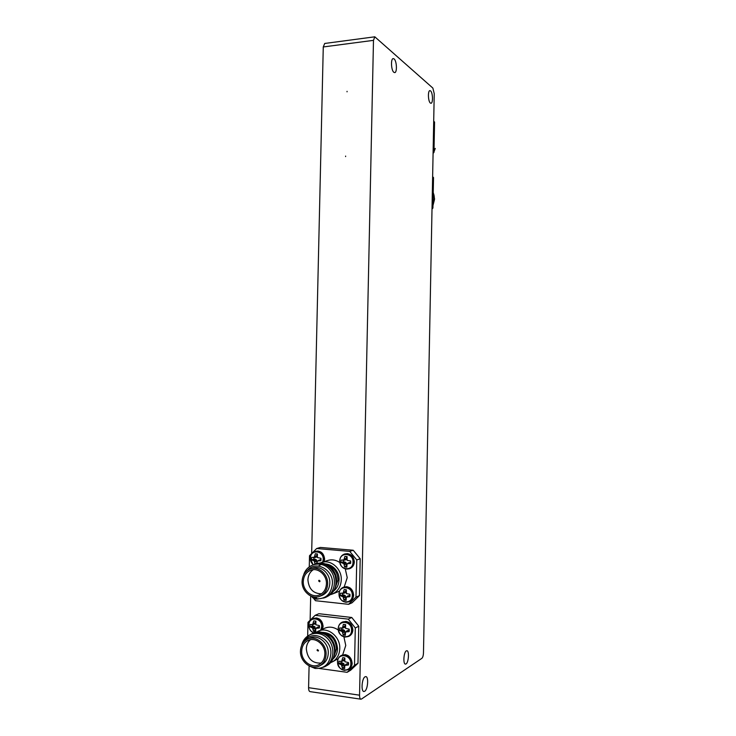 <?xml version="1.0" encoding="UTF-8"?>
<svg xmlns="http://www.w3.org/2000/svg" width="736" height="736" viewBox="0 0 736 736"><rect width="100%" height="100%" fill="white"/><g stroke="black" fill="none" stroke-linecap="round" stroke-linejoin="round"><path stroke-width="1.1" d="M345.607 156.584L345.616 156.087L345.607 156.584M347.042 91.834L347.052 91.328L347.042 91.834M393.834 72.284L394.689 72.606C397.293 72.652 396.805 60.968 394.11 58.944L393.226 58.595C390.604 58.54 391.138 70.389 393.834 72.284M430.348 103.031L430.983 103.27C433.191 103.362 432.842 92.57 430.578 90.896L429.916 90.629C427.699 90.528 428.076 101.458 430.348 103.031M364.716 691.26C367.853 689.54 368.819 676.642 365.829 676.605L365.019 676.816C361.882 678.39 360.842 691.463 363.86 691.5L364.716 691.26M406.051 663.936C408.655 662.529 409.409 650.707 406.907 650.734L406.309 650.891C403.705 652.17 402.905 664.139 405.426 664.102L406.051 663.936M361.523 699.016L421.875 658.324C422.804 657.432 423.338 655.61 423.476 652.85L434.231 93.656L432.869 88.081L374.808 36.809L373.483 40.351L359.554 695.189C359.564 697.581 360.005 698.915 360.888 699.191L361.523 699.016M373.483 40.351L323.27 46.957L311.659 553.555M310.684 596.326L310.132 620.236M309.092 665.878L308.586 687.682L359.554 695.189M360.888 699.191L310.049 691.619C309.083 691.334 308.596 690.018 308.586 687.682M323.27 46.957L324.723 43.461L374.808 36.809M307.758 639.078L309.341 638.324C317.391 633.659 328.863 642.574 328.265 653.209C328.008 658.278 325.993 662.023 322.212 664.442L321.503 664.829M314.778 667.156L315.054 668.435C324.622 668.923 329.903 663.844 330.906 653.172C331.402 638.581 312.69 629.271 305.146 640.679M312.772 633.264C322.331 627.974 335.892 638.425 334.972 650.845L334.457 654.341M316.756 632.058L317.842 631.433C327.189 626.088 340.464 636.355 339.774 648.646C339.489 654.488 337.162 658.812 332.81 661.627L330.602 662.685M342.682 654.819L345.764 645.463L343.914 636.898M338.284 630.025C333.537 626.805 328.799 626.299 324.052 628.516L318.596 631.083M317.041 650.238L318.136 651.075L318.495 650.431L317.4 649.594L317.041 650.238M301.677 651.139C301.079 660.965 311.944 669.226 319.332 664.415C322.782 662.225 324.622 658.812 324.852 654.194C325.395 644.515 314.962 636.401 307.648 640.67C303.931 642.804 301.935 646.291 301.677 651.139M310.38 639.722C307.832 641.994 306.48 645.04 306.323 648.839C307.446 658.757 312.386 663.504 321.135 663.072M326.085 654.35C326.683 643.669 315.174 634.708 307.096 639.391C302.965 641.746 300.757 645.61 300.472 650.974C299.81 661.848 311.843 670.993 320.013 665.648C323.803 663.21 325.827 659.447 326.085 654.35M351.762 617.486L358.772 626.226L355.304 627.964L348.257 619.142L351.762 617.486L318.854 613.714L315.137 615.324L307.988 622.343L307.676 635.886M357.981 663.265L350.63 670.229L347.107 672.318L354.504 665.307L357.981 663.265L358.772 626.226M315.054 668.435L309.746 666.181M301.677 645.352C304.207 633.3 318.964 629.151 327.63 638.627C336.334 647.597 333.73 664.507 322.984 667.322M304.428 641.323C308.973 630.642 323.178 629.685 330.436 639.216C337.934 648.692 334.576 663.863 324.475 666.466M338.054 658.738L332.81 661.627M319.314 668.472L347.107 672.318M348.257 619.142L315.137 615.324M354.504 665.307L355.304 627.964M344.356 657.818L342.672 657.699L344.871 657.984L344.825 661.728L348.478 662.575L348.579 663.808L348.422 665.013L344.788 665.418L344.641 668.61L342.442 668.306L341.486 664.902L338.854 663.725L338.91 661.296L341.697 661.314L342.672 657.699M337.576 661.968C337.447 652.528 351.32 654.322 350.814 663.743C350.906 673.256 337.024 671.324 337.576 661.968M341.154 661.572L341.21 662.667L338.854 663.725M343.786 660.698L341.568 661.434L343.795 660.689L344.393 659.428L342.148 660.358M344.448 657.846L344.393 659.428M341.21 662.667L343.85 663.679L344.402 666.604M346.408 664.01L348.579 663.651M344.255 666.549L342.442 668.306M315.827 621.11L313.757 620.88L315.9 621.138L315.808 624.781L319.406 625.6L319.498 626.814L319.35 628.001L315.799 628.397L315.661 631.598L313.527 631.341L312.561 627.955L310.031 626.879L310.086 624.487L312.634 624.542L313.757 620.88M313.665 632.868C310.574 631.433 308.954 628.884 308.826 625.214C308.706 615.922 322.221 617.476 321.724 626.768L320.712 630.384M312.404 624.689L312.441 625.94L310.031 626.879M315.597 621.129L315.082 623.834L313.849 624.34M312.441 625.94L314.888 626.75L315.413 629.344M315.404 629.63L313.527 631.341M317.529 627.146L319.498 626.787M345.478 624.597L343.399 624.376L345.598 624.634L345.552 628.332L349.204 629.16L349.296 630.393L349.149 631.598L345.524 632.003L345.368 635.242L343.169 634.966L342.341 631.709L339.59 630.439L339.636 628.02L342.424 627.964L343.399 624.376M338.302 628.756C338.174 619.335 352.038 620.936 351.532 630.347C351.633 639.832 337.76 638.094 338.302 628.756M341.89 628.259L341.936 629.482L339.59 630.439M345.175 624.616L344.641 627.357L341.458 628.369L343.418 627.854M341.936 629.482L344.448 630.301L345.138 633.374M347.144 630.734L349.296 630.375M344.982 633.319L343.169 634.966M310.813 568.762L312.478 568.201C320.464 564.926 330.344 573.335 329.82 583.142C329.47 588.947 326.968 592.986 322.322 595.268L321.687 595.516M316.259 597.043L316.636 598.819C326.186 599.012 331.467 593.786 332.46 583.133C332.902 569.287 315.707 560.243 307.602 570.326M316.968 563.574C326.333 560.584 337.281 570.382 336.499 581.468L335.892 585.332M320.013 563.104L321.181 562.626C330.446 558.872 341.872 568.578 341.283 579.904C340.878 586.592 337.999 591.266 332.635 593.924L330.666 594.614M344.227 586.942L347.236 577.64L345.276 568.937M339.811 562.525C335.782 559.829 331.623 559.194 327.336 560.602L321.816 562.414M318.614 580.925L319.617 581.771L320.059 581.072L319.056 580.226L318.614 580.925M303.287 581.486C302.772 590.585 312.193 598.396 319.59 594.863C323.831 592.802 326.103 589.122 326.425 583.832C326.904 574.908 317.906 567.254 310.647 570.262C306.102 572.212 303.646 575.957 303.287 581.486M313.269 569.682C309.92 571.964 308.136 575.359 307.915 579.858C308.78 588.975 313.297 593.63 321.457 593.814M327.658 583.952C328.182 574.108 318.265 565.653 310.242 568.946C305.201 571.09 302.487 575.23 302.091 581.366C301.512 591.431 311.954 600.07 320.132 596.142C324.797 593.851 327.308 589.784 327.658 583.952M353.216 550.252L360.208 558.753L356.767 559.958L349.729 551.384L353.216 550.252L320.353 547.437L316.664 548.522L309.516 555.717L309.258 566.775M359.426 595.636L352.084 602.775L348.579 604.32L355.966 597.126L359.426 595.636L360.208 558.753M316.636 598.819L309.046 595.028M303.637 574.991C307.105 563.049 322.386 560.234 330.216 570.133C338.376 579.83 334.015 596.261 323.076 598.12M314.281 564.337C323.444 561.908 330.354 565.524 335 575.166C337.714 585.709 334.816 593.004 326.296 597.052M337.953 591.781L339.563 591.063M313.536 598.267L315.468 600.705L348.579 604.32M349.729 551.384L316.664 548.522M355.966 597.126L356.767 559.958M347.033 556.812L344.89 556.398L347.079 556.591L347.153 560.344L350.676 560.988L350.621 563.408L347.079 563.794L346.849 567.143L344.66 566.941L343.832 563.638L341.081 562.534L340.98 561.32L341.127 560.124L343.914 559.903L344.89 556.398M339.793 560.988C339.664 551.623 353.51 552.81 353.004 562.194C353.105 571.624 339.25 570.299 339.793 560.988M343.408 560.308L343.418 561.789L341.081 562.534M346.647 556.848L346.122 559.59L342.958 560.354L344.899 560.124M343.418 561.789L345.929 562.525L346.656 565.57M348.652 562.828L350.759 562.451M346.454 565.515L344.66 566.941M317.382 554.199L315.293 553.766L317.428 553.96L317.345 557.511L320.924 558.302L321.025 559.507L320.878 560.694L317.345 561.09L317.06 563.546M313.196 564.659C311.319 563.022 310.371 560.906 310.362 558.32C310.242 549.074 323.739 550.224 323.233 559.489L322.69 562.184M315.026 564.061L314.217 560.924L311.567 559.838L311.475 558.642L311.622 557.456L314.3 557.235L315.293 553.766M313.959 557.621L313.968 559.102L311.567 559.838M317.124 554.226L316.471 557.069L313.37 557.676M313.968 559.102L316.416 559.838L316.94 562.074M317.345 561.09L321.016 559.746M316.922 562.782L315.348 563.96M346.334 589.886L344.163 589.564L346.352 589.794L346.435 593.593L349.959 594.256L349.904 596.684L346.297 597.089L346.122 600.364L343.933 600.134L343.105 596.85L340.345 595.672L340.253 594.449L340.4 593.253L343.188 593.115L344.163 589.564M339.066 594.053C338.937 584.66 352.792 586.049 352.286 595.442C352.388 604.9 338.523 603.382 339.066 594.053M342.663 593.455L342.691 594.817L340.345 595.672M345.929 589.913L345.396 592.655L344.117 593.179M342.691 594.817L345.202 595.599L345.911 598.653M347.916 595.958L350.051 595.59M345.736 598.598L343.933 600.134M317.004 598.865L312.57 597.457M435.261 148.433L433.992 151.818M433.118 151.772L433.982 152.389L433.09 153.392M433.706 121.201L434.562 122.038L433.982 152.389M434.562 122.038L433.706 121.348M433.228 192.455L434.553 198.803L432.989 204.654M434.507 199.447L432.97 205.528M432.998 204.268C434.663 200.201 434.737 196.356 433.219 192.74M433.072 200.266L433.164 195.472M432.639 176.695L433.513 177.569L432.63 177.008M432.041 207.543L432.924 208.04L432.014 209.033M433.513 177.569L432.924 208.04M321.798 632.316C331.191 632.592 336.435 638.048 337.53 648.692C337.364 652.915 335.883 656.328 333.095 658.913M333.877 656.862L336.481 648.867C335.929 640.338 331.908 635.122 324.438 633.208M337.566 661.728C337.695 659.024 338.781 657.027 340.805 655.721L344.687 654.939C348.901 655.951 351.173 658.84 351.504 663.596C351.385 666.218 350.354 668.187 348.432 669.512L344.347 670.395L340.98 668.95M340.805 655.721C338.726 657.046 337.612 659.079 337.474 661.839C338.753 668.987 342.406 671.545 348.432 669.512L349.002 669.18C350.971 667.837 352.029 665.832 352.158 663.173C350.925 656.126 347.328 653.54 341.384 655.408L345.258 654.617C349.471 655.638 351.744 658.527 352.066 663.274C351.946 665.887 350.925 667.856 349.002 669.18L348.597 669.41M341.697 661.314L343.924 660.569M342.185 660.256L344.411 659.327M344.292 665.05L342.056 666.154M342.028 666.052L344.273 664.939M343.85 663.679L341.614 665.068M341.486 664.902L343.721 663.522M342.654 662.878L340.685 664.341M340.602 664.295L342.562 662.842M347.723 663.541L345.92 665.013M345.819 665.031L347.631 663.55M346.536 663.9L344.871 665.362M308.862 624.597C309.148 621.837 310.38 619.887 312.57 618.737L315.781 618.212C319.893 619.151 322.101 621.966 322.414 626.64L321.807 629.574M312.901 618.59L316.388 617.955C320.491 618.893 322.699 621.69 323.012 626.364L322.396 629.289M314.953 623.962L312.634 624.542M313.876 624.33L311.834 624.827L313.886 624.33M315.542 622.702L313.214 623.475M312.763 624.413L315.082 623.834M313.251 623.374L315.569 622.61M315.44 628.24L313.122 629.188M313.094 629.087L315.422 628.139M315.008 626.906L312.68 628.112M312.561 627.955L314.888 626.75M313.849 626.134L311.779 627.422M311.705 627.376L313.757 626.097M318.78 626.704L316.885 628.001M316.784 628.02L318.697 626.713M317.621 627.072L315.854 628.36M338.293 628.553C338.45 625.664 339.655 623.585 341.9 622.297L345.405 621.672C349.628 622.628 351.9 625.48 352.222 630.218C352.084 633.015 350.934 635.067 348.8 636.373L345.074 637.1M342.277 622.122L345.975 621.396C350.189 622.352 352.461 625.204 352.783 629.933C352.645 632.73 351.504 634.782 349.361 636.088L348.974 636.29M344.512 627.486L342.295 628.084M345.12 626.216L342.875 627.008M342.424 627.964L344.641 627.357M342.912 626.906L345.138 626.115M345.009 631.819L342.783 632.794M342.755 632.693L345 631.718M344.577 630.467L342.341 631.709M342.212 631.552L344.448 630.301M343.381 629.676L341.412 631M341.329 630.964L343.289 629.648M348.441 630.264L346.647 631.598M346.546 631.617L348.349 630.274M347.254 630.642L345.598 631.957M318.467 566.067C326.618 559.719 339.71 568.422 339.038 579.922C338.836 584.586 337.097 588.239 333.813 590.898M334.898 588.726L337.999 580.051C337.677 572.682 334.374 567.76 328.072 565.266M339.784 560.841C340.004 557.52 341.495 555.284 344.273 554.125L346.886 553.794C351.09 554.631 353.363 557.4 353.694 562.102C353.492 565.331 352.056 567.539 349.407 568.753L346.555 569.149M344.586 554.024L347.456 553.61C351.661 554.438 353.924 557.207 354.246 561.908C354.053 565.128 352.627 567.336 349.977 568.542L349.628 568.67M345.984 559.719L343.776 560.041M346.592 558.44L344.365 558.955M343.914 559.903L346.122 559.59M344.402 558.854L346.61 558.339M346.49 564.024L344.273 564.714M344.246 564.613L346.472 563.914M346.049 562.681L343.832 563.638M343.703 563.482L345.929 562.525M344.862 561.936L342.902 562.966M342.82 562.939L344.77 561.908M349.913 562.378L348.128 563.426M348.027 563.436L349.821 562.387M348.726 562.782L347.079 563.794M310.417 557.557C310.831 554.493 312.34 552.469 314.934 551.476L317.308 551.209C321.411 552.028 323.619 554.76 323.932 559.406L323.5 561.862M313.159 564.678L312.23 563.702M315.21 551.393L317.906 551.025C322 551.844 324.208 554.576 324.521 559.213L324.088 561.669M316.471 557.069L314.171 557.364M313.38 557.676L315.413 557.456M317.069 555.8L314.75 556.296M314.3 557.235L316.6 556.94M314.778 556.195L317.087 555.698M316.958 561.31L314.649 561.982M314.622 561.89L316.94 561.209M316.535 559.986L314.217 560.924M314.097 560.768L316.416 559.838M315.367 559.25L313.315 560.262M313.242 560.225L315.284 559.222M320.298 559.682L318.412 560.703M318.311 560.722L320.206 559.691M319.139 560.087L317.391 561.071M339.057 593.878C339.241 590.778 340.584 588.616 343.096 587.383L346.159 586.914C350.373 587.806 352.645 590.612 352.976 595.341C352.802 598.35 351.523 600.484 349.131 601.754L345.828 602.306M343.096 587.383C340.538 588.625 339.167 590.815 338.965 593.961C339.977 600.539 343.372 603.134 349.131 601.754L349.701 601.505C352.13 600.226 353.446 598.064 353.63 595.028C352.654 588.561 349.333 585.939 343.666 587.153L346.73 586.684C350.943 587.576 353.206 590.382 353.538 595.102C353.363 598.101 352.084 600.236 349.701 601.505L349.324 601.662M345.267 592.784L343.05 593.244M342.231 593.538L344.172 593.17L342.212 593.547M345.874 591.505L343.638 592.158M343.188 593.115L345.396 592.655M343.675 592.057L345.892 591.413M345.773 597.098L343.546 597.936M343.519 597.834L345.754 596.997M345.331 595.755L343.105 596.85M342.976 596.694L345.202 595.599M344.135 594.992L342.176 596.16M342.093 596.123L344.043 594.964M349.195 595.507L347.401 596.684M347.3 596.703L349.103 595.516M348.008 595.893L346.362 597.052M318.357 598.938L316.222 599.095M320.013 665.648L322.212 664.442M308.246 640.384L307.648 640.67M346.454 663.946L344.788 665.418M312.57 618.737C310.196 619.979 308.918 622.104 308.734 625.112C308.844 628.765 310.426 631.378 313.472 632.951M313.177 618.47C318.789 617.127 322.101 619.73 323.113 626.272L322.469 629.262M317.566 627.109L315.799 628.397M341.9 622.297C339.6 623.594 338.367 625.71 338.201 628.645C339.351 635.518 342.884 638.103 348.8 636.373L349.361 636.088C351.55 634.763 352.719 632.684 352.875 629.841C351.771 623.079 348.303 620.476 342.479 622.03M347.18 630.688L345.524 632.003M320.132 596.142L322.322 595.268M311.162 570.087L310.647 570.262M332.635 593.924L338.689 591.486M344.273 554.125C341.449 555.284 339.922 557.548 339.692 560.906C340.575 567.189 343.813 569.802 349.407 568.753L349.977 568.542C352.664 567.336 354.126 565.101 354.338 561.844C353.492 555.689 350.327 553.049 344.844 553.941M348.68 562.81L347.033 563.822M344.853 560.133L342.921 560.363M314.934 551.476C312.073 552.58 310.518 554.834 310.27 558.247L313.067 564.705M315.532 551.301C320.813 550.556 323.84 553.168 324.622 559.148L324.171 561.642M315.367 557.474L313.334 557.686M347.953 595.93L346.297 597.089M312.138 597.227C314.033 598.902 316.112 599.481 318.366 598.948"/></g></svg>
